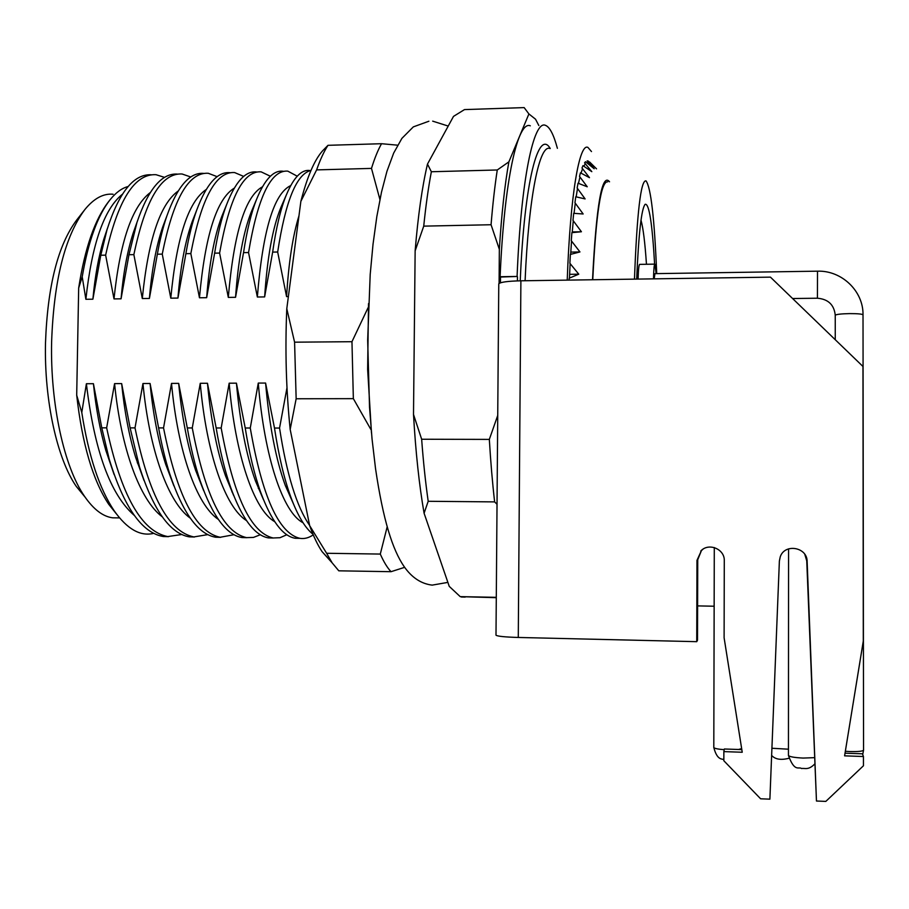 <?xml version="1.0" encoding="UTF-8"?>
<svg xmlns="http://www.w3.org/2000/svg" width="909" height="909" viewBox="0 0 909 909"><rect width="100%" height="100%" fill="white"/><g stroke="black" fill="none" stroke-linecap="round" stroke-linejoin="round"><path stroke-width="1.36" d="M85.082 497.132L76.299 486.44C57.256 459.068 44.166 400.88 45.495 342.943C47.552 286.165 57.915 245.237 76.595 220.137L84.173 210.433M113.057 194.231C103.285 193.333 93.877 198.469 84.81 209.615C64.903 236.351 53.847 280.392 51.62 341.761C50.188 404.369 64.232 467.135 84.503 496.28C93.536 509.404 102.944 516.585 112.705 517.823L118.193 517.88M609.541 181.789C602.008 172.346 596.327 205.002 592.52 279.745M569.102 280.086L569.182 278.211L578.772 274.188L569.875 263.28L570.375 254.418L579.953 251.941L571.272 240.692L571.886 232.647L581.43 231.75L572.977 220.387L573.704 213.331L583.158 213.979L574.954 202.741L575.761 196.764L585.112 198.923L577.147 188.015L578.033 183.209L587.237 186.777L579.51 176.403L580.442 172.824L589.486 177.675L581.987 168.006L582.964 165.654L591.816 171.665L584.544 162.847L585.532 161.734L594.179 168.756L587.123 160.904L588.1 160.984L596.543 168.847L589.68 162.052M634.471 279.131C637.016 212.501 640.856 179.743 646.015 180.88C650.889 187.368 654.457 218.285 656.718 273.62M592.759 279.745C596.043 213.388 601.042 180.755 607.746 181.834M258.349 488.508L258.917 488.463M286.983 387.779L279.552 428.048L274.484 428.048L265.587 383.053L258.281 383.075L250.27 428.014L245.225 428.014L236.431 383.166L229.17 383.189L221.171 427.98L216.172 427.98L207.468 383.268L200.253 383.303L192.265 427.946L187.299 427.946L178.675 383.382L171.517 383.405L163.54 427.912L158.609 427.912L150.076 383.484L142.963 383.518L135.009 427.878L130.101 427.878L121.658 383.598L114.579 383.621L106.648 427.844C121.113 495.212 141.486 531.458 167.745 536.571L181.618 534.537M106.648 427.844L101.774 427.844L93.422 383.7L86.389 383.734C94.377 450.648 110.307 494.507 134.191 515.323M168.495 536.662L163.245 536.515C141.872 532.89 123.851 507.086 109.194 459.09L101.774 427.844M135.009 427.878C148.974 495.45 168.585 531.799 193.856 536.924L207.684 534.64M194.481 537.003L189.333 536.867C170.051 533.583 153.439 510.29 139.52 466.976L130.101 427.878M163.54 427.912C177.005 495.7 195.855 532.151 220.126 537.276L233.908 534.719M220.626 537.344L215.569 537.208C198.219 534.265 182.97 513.255 169.835 474.18C165.461 460.545 161.711 445.126 158.609 427.912M192.265 427.946C205.207 495.95 223.296 532.504 246.544 537.628L253.452 537.424L260.292 534.753M246.918 537.673L241.964 537.56C226.398 534.935 212.456 516.005 200.15 480.793C195.083 465.681 190.799 448.069 187.299 427.946M221.171 427.98C233.59 496.2 250.895 532.867 273.109 537.98L280.006 537.708L286.824 534.742M273.359 538.014L268.519 537.912C254.6 535.583 241.896 518.528 230.42 486.769C224.762 470.476 220.001 450.875 216.172 427.98M250.27 428.014C262.144 496.45 278.677 533.219 299.845 538.333C304.367 539.06 308.833 537.901 313.241 534.844M299.959 538.355L295.22 538.276C282.801 536.185 271.28 520.846 260.667 492.258C254.475 474.952 249.327 453.534 245.225 428.014M279.552 428.048C286.687 474.339 296.709 506.779 309.605 525.391M313.003 534.265C305.06 527.936 297.697 515.63 290.914 497.348C284.256 479.202 278.779 456.102 274.484 428.048M93.422 383.7C95.9 408.05 100.013 430.218 105.762 450.194L114.102 474.532M114.579 383.621C121.045 449.08 139.952 499.995 162.143 516.732M121.658 383.598C124.419 411.22 129.089 435.843 135.68 457.477L144.008 480.463M142.963 383.518C149.36 450.637 168.279 502.427 190.174 518.085M150.076 383.484C153.087 414.277 158.268 441.149 165.62 464.113L173.88 485.861M171.517 383.405C177.846 452.228 196.742 504.893 218.274 519.357M178.675 383.382C181.914 417.265 187.538 446.217 195.571 470.214L203.752 490.826M200.253 383.303C206.491 453.852 225.341 507.404 246.453 520.562M207.468 383.268C210.899 420.128 216.91 450.955 225.489 475.748L233.613 495.428M229.17 383.189C235.317 455.545 254.077 509.96 274.7 521.686M236.431 383.166C240.021 422.844 246.35 455.398 255.406 480.816L263.474 499.677M258.281 383.075C264.326 457.295 282.96 512.585 303.027 522.732M265.587 383.053C269.314 425.469 275.893 459.624 285.335 485.52L293.334 503.62M116.454 513.983L108.671 504.222C92.854 480.304 82.196 443.956 76.697 395.188L78.674 288.017C84.923 247.805 95.025 218.842 109 201.128L109.455 200.548M128.089 186.515C121.897 188.152 115.932 192.515 110.182 199.628C97.695 215.376 88.378 241.112 82.208 276.825L78.674 288.017M86.389 383.734L81.787 412.516C88.582 455.977 99.388 488.747 114.193 510.801C127.09 529.049 140.213 536.571 153.564 533.39M107.353 228.625L103.694 239.533C98.581 256.543 94.979 276.427 92.888 299.197L100.785 255.236L107.08 229.523C119.102 192.151 133.782 173.914 151.133 174.778M100.785 255.236L105.637 255.145L114 298.913L121.056 298.822L128.976 254.725L136.975 222.387C148.292 189.197 161.722 173.096 177.278 174.085M164.461 177.346L156.03 174.698C134.521 173.528 117.727 200.344 105.637 255.145M128.976 254.725L133.862 254.634L142.304 298.538L149.406 298.447L157.348 254.202C159.961 239.567 163.131 226.818 166.858 215.956C177.414 186.459 189.651 172.278 203.571 173.38M190.697 176.971L182.073 173.994C161.472 172.79 145.406 199.673 133.862 254.634M157.348 254.202L162.257 254.111L170.79 298.163L177.937 298.072L185.891 253.679C188.811 236.533 192.413 222.001 196.719 210.093C206.513 183.913 217.615 171.449 230.034 172.687M217.092 176.653L208.263 173.278C188.595 172.051 173.255 198.991 162.257 254.111M185.891 253.679L190.833 253.588L199.457 297.777L206.661 297.686L214.626 253.157C217.785 233.545 221.762 217.399 226.568 204.707C235.567 181.607 245.555 170.687 256.531 171.971M243.646 176.391L234.613 172.562C215.876 171.301 201.287 198.31 190.833 253.588M214.626 253.157L219.603 253.066L228.307 297.402L235.556 297.3L243.532 252.634C246.896 230.591 251.191 212.933 256.452 199.662C264.621 179.437 273.529 169.972 283.165 171.256M270.359 176.232L261.122 171.846C243.328 170.551 229.488 197.617 219.603 253.066M243.532 252.634L248.543 252.543L257.349 297.016L264.633 296.913L272.643 252.1C276.12 227.75 280.676 208.718 286.301 195.037C293.652 177.437 301.538 169.267 309.958 170.528M297.22 176.176L287.778 171.131C270.95 169.79 257.872 196.923 248.543 252.543M272.643 252.1L277.677 252.009L286.574 296.618L288.369 296.595M310.969 170.449C296.573 173.846 285.483 201.037 277.677 252.009M122.374 194.265C104.08 209.025 91.911 244.032 85.878 299.288L92.888 299.197M136.725 223.091L133.203 232.977C127.362 251.1 123.317 273.052 121.056 298.822M150.235 192.606C132.032 206.525 119.965 241.964 114 298.913M165.847 218.637L162.7 227.045C156.234 245.975 151.803 269.78 149.406 298.447M178.164 191.026C160.132 204.014 148.178 239.851 142.304 298.538M195.037 214.376L192.197 221.648C185.197 241.124 180.448 266.598 177.937 298.072M206.184 189.538C188.356 201.468 176.562 237.669 170.79 298.163M226.568 204.707L221.716 216.66C214.263 236.431 209.252 263.44 206.661 297.686M234.272 188.129C216.717 198.878 205.104 235.431 199.457 297.777M256.452 199.662L251.259 211.99C243.43 231.897 238.192 260.326 235.556 297.3M262.451 186.811C245.214 196.242 233.829 233.113 228.307 297.402M286.301 195.037L280.79 207.707C272.677 227.58 267.291 257.327 264.633 296.913M290.698 185.595C273.836 193.549 262.724 230.693 257.349 297.016M298.97 215.808C292.778 235.692 288.642 262.633 286.574 296.618M538.844 125.544L535.526 119.204L528.902 113.943L508.881 161.847C504.756 184.777 501.586 213.933 499.348 249.327L499.086 283.438M528.902 113.943L524.152 107.603L464.488 109.591L453.5 116.397L427.48 164.086C422.14 186.845 418.026 215.763 415.14 250.85L423.73 226.136C425.821 205.65 428.366 187.515 431.355 171.744L497.268 169.983C494.826 185.856 492.758 204.105 491.065 224.739L423.73 226.136M421.651 439.24L489.326 439.399C490.69 462.113 492.451 482.952 494.632 501.893L428.196 501.291C425.514 482.474 423.321 461.795 421.651 439.24L413.504 414.447L415.14 250.85M496.291 597.69L460.215 596.634L496.291 597.327M461.317 597.008L465.215 597.088M460.215 596.634L449.251 586.373L424.094 513.244C419.208 485.179 415.674 452.25 413.504 414.447M508.881 161.847L497.268 169.983M491.065 224.739L499.348 249.327M497.723 415.458L489.326 439.399M494.632 501.893L497.03 504.279M431.355 171.744L427.48 164.086M424.094 513.244L428.196 501.291M636.675 279.097C638.663 233.295 641.493 208.354 645.174 204.275C649.128 203.366 652.264 223.319 654.605 264.133M76.697 395.188L81.787 412.516M82.208 276.825L85.878 299.288M137.259 462.465L139.747 467.726M231.897 491.814L232.454 492.405M569.613 274.325L578.772 274.188M570.795 252.1L579.953 251.941M572.261 231.931L581.43 231.75M641.004 220.205C643.197 228.057 645.015 242.748 646.458 264.269M639.709 264.383C638.902 264.485 638.368 269.394 638.084 279.074M368.52 303.595L367.634 369.384L371.474 432.968M353.351 398.653L351.965 341.704L294.584 342.182L296.152 398.767L353.351 398.653L370.895 429.502M380.666 195.889L379.871 199.775M331.467 561.807L322.161 551.752C317.786 545.32 313.616 536.617 309.662 525.641L290.176 429.4C286.13 390.177 285.006 349.942 286.789 308.696L300.868 201.332C307.185 176.846 314.423 160.018 322.593 150.826L327.99 145.315L381.541 143.713C378.008 149.917 374.656 158.143 371.486 168.404L316.616 169.892C320.195 159.689 323.99 151.496 327.99 145.315M391.04 571.693L338.796 570.818L332.16 562.864L326.626 553.274L380.292 554.07C383.791 561.967 387.382 567.841 391.04 571.693L404.641 567.33M300.868 201.332L316.616 169.892M326.626 553.274L309.662 525.641M290.176 429.4L296.152 398.767M294.584 342.182L286.789 308.696M397.608 145.179L381.541 143.713M371.486 168.404L379.905 199.457M387.177 526.845L380.292 554.07M368.065 307.719L351.965 341.704M567.227 280.12C570.238 194.492 579.431 142.543 587.953 147.44L591.486 151.564M714.144 606.223L697.601 605.894M804.783 554.331L806.749 560.83L816.464 801.022L825.826 801.397L863.448 765.776L863.436 756.515L844.597 755.845L863.3 641.004L862.959 366.463L770.446 277.143L520.891 280.801C507.563 281.131 500.189 282.142 498.768 283.847L495.996 635.039M495.996 635.186C497.405 636.3 504.836 637.061 518.278 637.459L696.737 641.674L696.976 560.342L701.441 550.581L697.737 559.717L697.51 640.209L696.737 641.674M741.812 749.595L724.348 748.993L723.859 751.607L742.233 752.254L724.109 637.788L724.28 560.751C724.848 548.968 708.463 542.287 700.725 551.093M723.859 751.607L723.837 760.742L760.617 798.795L769.889 799.159L779.377 561.058L780.24 556.842C784.649 543.207 807.272 547.048 807.135 561.467L816.464 801.022M845.029 753.186L862.448 753.8L863.436 756.515M702.907 549.275L701.441 550.581M557.387 148.326C553.695 134.589 549.718 126.93 545.457 125.34C533.753 119.783 521.016 178.937 517.085 276.461L500.495 277.04L500.45 282.801M517.426 280.881L517.448 276.779M530.311 125.817C517.846 120.295 504.279 179.368 500.109 276.722L517.085 276.461M569.454 278.109L570.136 263.599M570.659 254.338L571.545 241.033M572.204 232.624L573.272 220.773M574.045 213.354L575.272 203.173M576.147 196.855L577.51 188.504M578.488 183.391L579.942 176.982M581.01 173.119L582.555 168.722M583.737 166.177L585.396 163.859M586.964 162.881L588.316 162.972M817.43 298.22L817.509 271.177L654.934 273.643L654.207 278.847M656.128 273.632L654.9 264.133C654.196 264.235 653.719 269.144 653.48 278.847M713.804 747.357L713.804 747.493C714.394 748.459 717.86 749.186 724.212 749.686M738.551 749.482L741.653 748.596M549.979 148.542C539.73 143.702 528.697 195.492 525.095 280.733M518.278 637.459L520.891 280.801M550.24 148.531C538.582 128.294 524.413 180.675 520.243 280.813M806.749 560.83L807.135 561.467M697.737 559.717L696.976 560.342M788.444 755.345L788.444 755.481C789.535 756.777 794.432 757.629 803.124 758.072L814.407 757.663M817.509 271.177C841.7 270.291 863.505 291.107 863.016 314.9C862.471 314.037 858.039 313.605 849.733 313.605C841.211 313.787 836.382 314.332 835.246 315.23L835.246 315.332M845.336 751.277L850.12 751.561C858.528 751.732 863.005 751.243 863.55 750.084L863.016 314.9M771.911 748.255L788.444 749.198M258.906 488.428L258.315 488.417M167.733 536.571L163.245 536.515M193.856 536.924L189.333 536.867M220.114 537.276L215.569 537.208M246.532 537.628L241.964 537.56M273.109 537.98L268.507 537.912M299.845 538.333L295.209 538.276M105.762 450.194L109.194 459.09M135.68 457.477L139.52 466.976M165.62 464.113L169.835 474.18M195.571 470.214L200.15 480.793M225.489 475.748L230.42 486.769M255.406 480.816L260.667 492.258M285.335 485.52L290.914 497.348M107.08 229.523L103.694 239.533M136.975 222.387L133.203 232.977M166.858 215.956L162.7 227.045M196.719 210.093L192.197 221.648M119.534 517.903L112.705 517.823M108.671 504.222L114.193 510.801M76.299 486.44L84.503 496.28M714.292 547.536L713.804 747.493C717.315 761.14 722.541 758.424 723.837 759.742M322.161 551.752L332.16 562.864M447.876 582.385L432.184 585.123C421.231 583.828 411.891 577.669 404.141 566.625C392.506 549.706 383.132 520.062 375.531 468.612L372.042 438.922L369.52 407.084L367.668 340.114L370.202 274.438L373.031 244.18L376.826 216.592L381.485 192.185L386.95 171.29L393.654 153.11L401.903 138.373L413.322 126.885L428.889 121.227M432.684 121.147L448.228 126.067M788.569 548.854L788.444 755.481C794.648 772.661 798.761 766.31 801.533 768.525C804.976 767.935 808.237 770.514 814.657 764.071M792.591 298.527L817.452 298.22C828.224 299.141 834.155 304.81 835.246 315.241L835.257 339.716M862.709 754.515L863.55 750.209M639.55 264.383L654.775 264.133M771.627 755.413C775.138 759.356 780.854 760.322 788.773 758.299"/></g></svg>
